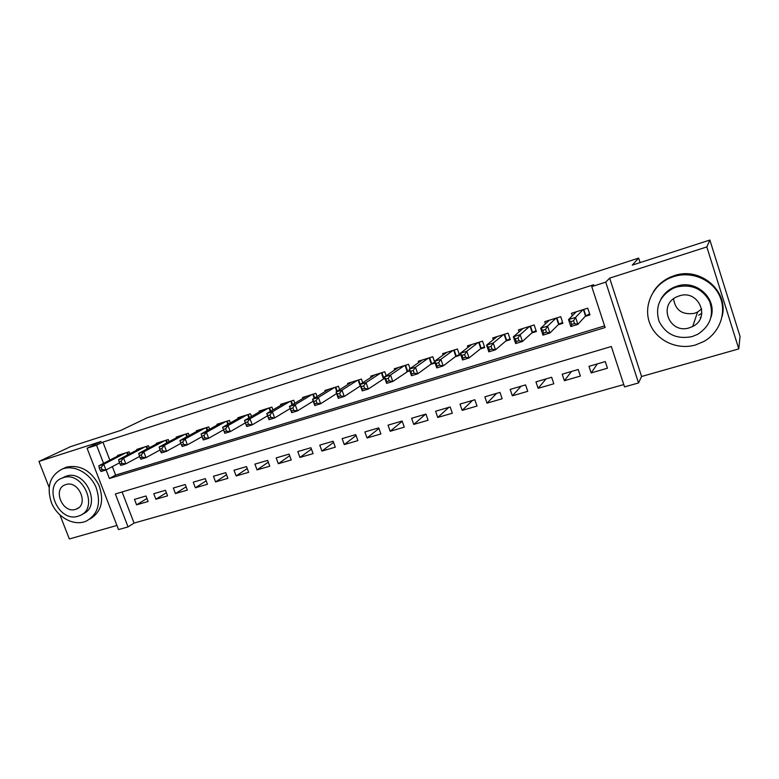 <?xml version="1.0" encoding="UTF-8"?>
<svg xmlns="http://www.w3.org/2000/svg" width="779" height="779" viewBox="0 0 779 779"><rect width="100%" height="100%" fill="white"/><g stroke="black" fill="none" stroke-linecap="round" stroke-linejoin="round"><path stroke-width="1.17" d="M700.954 317.111L700.175 317.55M122.089 491.948L134.066 523.079L128.058 526.906L118.535 529.593L87.073 448.227L96.557 445.189L103.558 463.349M59.964 515.016L69.36 538.961L116.928 525.455M87.073 448.227L101.046 441.498L38.95 461.441L70.626 446.62L120.881 430.378L147.289 417.729L638.663 258.092L632.256 265.123L709.873 240.039L740.05 336.44L738.794 348.895L706.826 246.933L609.655 278.142L605.741 282.134L638.537 382.956L624.534 386.9L611.33 346.499L115.36 493.954L128.058 526.906M609.655 278.142L641.594 376.491L738.794 348.895M641.594 376.491L638.537 382.956M134.066 523.079L623.765 384.553M38.95 461.441L49.087 487.274M709.873 240.039L706.826 246.933M129.859 453.748L129.119 451.81L117.619 455.403L117.833 455.978M149.305 447.769L148.526 445.724L136.841 449.386L137.075 449.98M169.062 441.693L168.254 439.551L156.384 443.27L156.618 443.894M189.151 435.519L188.314 433.27L176.239 437.048L176.482 437.701M209.58 429.258L208.694 426.892L196.425 430.729L196.678 431.42M230.341 422.9L229.416 420.397L216.942 424.302L217.214 425.032M251.471 416.453L250.487 413.795L237.809 417.768L238.092 418.537M272.952 409.9L271.92 407.086L259.017 411.127L259.319 411.935M294.803 403.249L293.722 400.26L280.596 404.369L280.907 405.236M317.043 396.511L315.894 393.317L302.544 397.504L302.875 398.41M339.683 389.666L338.456 386.257L324.872 390.503L325.223 391.486M362.722 382.732L361.417 379.061L347.59 383.395L347.97 384.437M386.18 375.702L384.787 371.749L370.716 376.15L371.106 377.27M410.066 368.594L408.566 364.299L394.242 368.788L394.671 369.996M430.699 364.358L434.964 363.033L432.783 356.724L418.196 361.281L418.654 362.595M455.277 356.724L459.62 355.37L457.439 349.002L442.589 353.647L443.085 355.078M480.302 348.953L484.733 347.57L482.542 341.134L467.419 345.876L467.955 347.434M505.795 341.036L510.313 339.634L508.112 333.13L492.718 337.95L493.302 339.683M531.765 332.964L536.361 331.542L534.17 324.97L518.473 329.887L519.126 331.815M558.231 324.746L562.915 323.295L560.714 316.663L544.725 321.669L545.456 323.85M597.318 363.91L591.154 372.937L607.454 368.204L605.283 361.573L588.982 366.344L591.154 372.937M571.465 371.476L564.395 380.707L580.384 376.062L578.213 369.499L562.214 374.183L564.395 380.707M546.069 378.906L538.123 388.322L553.83 383.774L551.649 377.27L535.952 381.866L538.123 388.322M521.122 386.209L512.339 395.81L527.753 391.331L525.582 384.904L510.167 389.412L512.339 395.81M496.613 393.385L487.021 403.152L502.153 398.76L499.991 392.392L484.859 396.823L487.021 403.152M472.522 400.435L462.161 410.367L477.021 406.054L474.859 399.754L459.999 404.097L462.161 410.367M448.86 407.359L437.74 417.456L452.336 413.221L450.174 406.969L435.578 411.244L437.74 417.456M425.587 414.165L413.756 424.409L428.099 420.251L425.938 414.068L411.604 418.265L413.756 424.409M402.217 421.283L390.191 431.254L404.282 427.165L402.13 421.04L388.039 425.159L390.191 431.254M378.935 428.479L367.036 437.973L380.882 433.952L378.73 427.885L364.884 431.936L367.036 437.973M356.061 435.51L344.279 444.575L357.882 440.622L355.74 434.614L342.137 438.596L344.279 444.575M333.558 442.384L321.912 451.06L335.291 447.185L333.139 441.226L319.77 445.14L321.912 451.06M311.434 449.113L299.925 457.439L313.07 453.631L310.938 447.73L297.792 451.577L299.925 457.439M289.681 455.705L278.307 463.719L291.229 459.961L289.097 454.118L276.175 457.906L278.307 463.719M268.278 462.171L257.051 469.883L269.758 466.193L267.625 460.399L254.918 464.118L257.051 469.883M247.235 468.51L236.144 475.95L248.647 472.327L246.515 466.582L234.021 470.243L236.144 475.95M226.523 474.732L215.579 481.919L227.877 478.345L225.754 472.658L213.456 476.261L215.579 481.919M206.153 480.838L195.344 487.79L207.448 484.275L205.325 478.637L193.231 482.182L195.344 487.79M186.103 486.826L175.441 493.565L187.35 490.108L185.236 484.519L173.337 488.005L175.441 493.565M166.375 492.718L155.858 499.242L167.573 495.843L165.46 490.303L153.755 493.73L155.858 499.242M146.004 495.999L134.485 499.368L136.578 504.841L148.107 501.491L146.004 495.999M106.09 469.912L109.401 478.491L605.127 327.521L591.748 286.614L593.705 284.724L102.916 442.112L109.839 460.107M112.342 466.611L115.613 475.102L604.592 325.895M585.195 316.381L589.966 314.891L587.765 308.192L571.474 313.294L572.292 315.787M406.55 371.856L409.773 370.853M382.84 379.217L384.933 378.565M359.547 386.452L360.55 386.141M640.104 262.581L638.663 258.092M102.916 442.112L96.557 445.189M591.748 286.614L605.741 282.134M115.613 475.102L109.401 478.491M146.968 498.502L136.578 504.841M575.155 312.876L574.931 312.204M589.615 313.84L585.516 316.021L577.882 324.376L570.832 326.547L568.534 319.604L576.207 311.804M570.744 321.649L568.534 319.604L575.584 317.404L577.882 324.376L574.493 323.558L573.578 320.763L570.744 321.649L571.669 324.434L574.493 323.558M582.994 309.682L575.584 317.404L573.578 320.763M570.832 326.547L571.669 324.434M701.704 308.971L697.575 312.058L694.479 313.333C682.375 315.144 675.393 310.315 673.533 298.824M695.55 344.961L703.865 341.475C719.923 332.575 727.158 312.048 719.572 295.786C712.152 279.447 691.45 270.858 673.796 276.545L669.93 277.986C652.13 285.65 643.123 306.468 649.813 323.451C656.278 340.511 677.048 350.394 695.55 344.961M722.133 316.43C728.93 290.83 700.039 266.389 674.312 275.649L670.456 277.09C663.221 280.323 657.544 285.192 653.454 291.687M660.943 299.068C663.835 293.878 668.061 290.002 673.621 287.412L676.863 286.185C696.124 279.31 717.255 298.376 711.042 317.16M692.151 336.586L697.731 334.288C710.263 326.031 714.207 315.018 709.542 301.23C702.288 288.512 691.246 283.79 676.406 287.062L673.144 288.298C659.618 296.001 654.925 306.984 659.034 321.23C665.811 334.464 676.854 339.586 692.151 336.586M679.22 295.903L676.844 296.818C657.632 304.91 669.667 334.532 689.366 327.813L692.697 326.459C711.12 317.813 698.481 289.038 679.22 295.903M698.705 315.271L701.85 313.177M83.996 521.93L86.226 521.141C98.105 514.335 101.358 503 95.973 487.148C90.072 473.389 74.891 464.917 63.245 468.705L62.223 469.055C49.895 475.579 46.312 486.817 51.453 502.767C57.081 516.555 72.077 525.465 83.996 521.93M89.945 519.038C101.436 511.949 104.425 500.624 98.914 485.074C90.851 470.467 80.042 464.479 66.478 467.108L62.223 469.055M62.768 477.78L66.166 476.193C85.856 468.948 102.292 506.886 82.632 513.974M78.202 516.185L79.682 515.659C99.459 508.619 82.954 470.438 63.177 477.712L62.32 478.004C42.144 484.733 58.201 523.089 78.202 516.185M65.855 484.577L65.232 484.791C52.271 489.163 62.68 513.858 75.534 509.369L76.42 509.057C89.215 504.558 78.63 479.932 65.855 484.577M562.574 322.292L558.592 324.385L549.886 333.013L542.973 335.145L540.675 328.271L549.37 320.208M542.768 330.325L540.675 328.271L547.588 326.119L549.886 333.013L546.459 332.234L545.543 329.468L542.768 330.325L543.684 333.091L546.459 332.234M556.031 318.124L547.588 326.119L545.543 329.468M542.973 335.145L543.684 333.091M536.049 330.588L532.184 332.594L522.427 341.484L515.649 343.578L513.361 336.771L523.04 328.456M515.328 338.836L513.361 336.771L520.138 334.668L522.427 341.484L518.97 340.725L518.054 337.998L515.328 338.836L516.253 341.572L518.97 340.725M529.574 326.411L520.138 334.668L518.054 337.998M515.649 343.578L516.253 341.572M510.002 338.729L506.253 340.647L495.502 349.79L488.852 351.845L486.563 345.116L497.187 336.547M488.423 347.191L486.563 345.116L493.214 343.042L495.502 349.79L492.007 349.07L491.091 346.363L488.423 347.191L489.339 349.888L492.007 349.07M503.604 334.542L493.214 343.042L491.091 346.363M488.852 351.845L489.339 349.888M484.441 346.713L480.799 348.554L469.094 357.941L462.57 359.956L460.282 353.296L471.811 344.493M462.035 355.38L460.282 353.296L466.806 351.261L469.094 357.941L465.569 357.24L464.644 354.562L462.035 355.38L462.95 358.048L465.569 357.24M478.111 342.526L466.806 351.261L464.644 354.562M462.57 359.956L462.95 358.048M459.337 354.542L455.812 356.315L443.183 365.935L436.776 367.912L434.497 361.32L446.903 352.293M436.143 363.413L434.497 361.32L440.895 359.333L443.183 365.935L439.619 365.263L438.704 362.615L436.143 363.413L437.058 366.062L439.619 365.263M453.086 350.355L440.895 359.333L438.704 362.615M436.776 367.912L437.058 366.062M434.692 362.245L431.264 363.939L417.748 373.784L411.468 375.721L409.189 369.197L422.432 359.956M410.737 371.291L409.189 369.197L415.47 367.24L417.748 373.784L414.165 373.131L413.25 370.512L410.737 371.291L411.643 373.91L414.165 373.131M428.508 358.058L415.47 367.24L413.25 370.512M411.468 375.721L411.643 373.91M409.559 370.239L392.801 381.486L386.627 383.385L384.359 376.929L398.41 367.484M385.8 379.032L384.359 376.929L390.522 375.011L392.801 381.486L389.188 380.863L388.273 378.263L385.8 379.032L386.715 381.622L389.188 380.863M404.369 365.614L390.522 375.011L388.273 378.263M386.627 383.385L386.715 381.622M384.777 378.136L368.301 389.042L362.245 390.912L359.976 384.514L374.806 374.874M361.32 386.627L359.976 384.514L366.033 382.635L368.301 389.042L364.66 388.439L363.754 385.868L361.32 386.627L362.235 389.188L364.66 388.439M380.668 373.034L366.033 382.635L363.754 385.868M362.245 390.912L362.235 389.188M360.453 385.878L344.25 396.462L338.3 398.293L336.041 391.964L351.611 382.138M337.297 394.077L336.041 391.964L341.981 390.113L344.25 396.462L340.589 395.888L339.673 393.346L337.297 394.077L338.203 396.618L340.589 395.888M357.366 380.337L341.981 390.113L339.673 393.346M338.3 398.293L338.203 396.618M336.616 393.58L320.627 403.746L314.794 405.547L312.535 399.276L328.826 389.276M313.694 401.399L312.535 399.276L318.368 397.465L320.627 403.746L316.946 403.191L316.04 400.679L313.694 401.399L314.609 403.921L316.946 403.191M334.483 387.504L318.368 397.465L316.04 400.679M314.794 405.547L314.609 403.921M313.197 401.136L297.432 410.903L291.697 412.675L289.447 406.463L306.429 396.287M290.528 408.595L289.447 406.463L295.173 404.681L297.432 410.903L293.732 410.377L292.826 407.875L290.528 408.595L291.434 411.088L293.732 410.377M311.989 394.544L295.173 404.681L292.826 407.875M291.697 412.675L291.434 411.088M290.197 408.537L274.646 417.933L269.018 419.677L266.769 413.522L284.413 403.181M267.762 415.655L266.769 413.522L272.397 411.77L274.646 417.933L270.926 417.427L270.021 414.954L267.762 415.655L268.667 418.119L270.926 417.427M289.885 401.467L272.397 411.77L270.021 414.954M269.018 419.677L268.667 418.119M267.587 415.772L252.269 424.837L246.729 426.551L244.489 420.456L262.766 409.958M245.404 422.588L244.489 420.456L250.02 418.742L252.269 424.837L248.52 424.351L247.625 421.906L245.404 422.588L246.3 425.032L248.52 424.351M268.151 408.274L250.02 418.742L247.625 421.906M246.729 426.551L246.3 425.032M245.375 422.87L230.272 431.624L224.829 433.309L222.59 427.272L241.49 416.619M223.437 429.414L222.59 427.272L228.033 425.577L230.272 431.624L226.514 431.157L225.608 428.732L223.437 429.414L224.333 431.829L226.514 431.157M246.777 414.964L228.033 425.577L225.608 428.732M224.829 433.309L224.333 431.829M225.764 421.546L206.425 432.306L201.079 433.971L220.564 423.172M223.544 429.823L208.655 438.295L203.309 439.95L202.735 438.509L204.877 437.847L203.981 435.442L201.839 436.104L202.735 438.509M203.981 435.442L206.425 432.306L208.655 438.295L204.877 437.847M201.079 433.971L201.839 436.104M205.101 428.012L185.188 438.918L179.93 440.554L199.989 429.618M202.043 436.659L187.418 444.848L182.159 446.474L181.517 445.072L183.62 444.419L182.724 442.044L180.621 442.696L181.517 445.072M182.724 442.044L185.188 438.918L187.418 444.848L183.62 444.419M179.93 440.554L180.621 442.696M184.779 434.38L164.301 445.413L159.14 447.019L179.745 435.948M180.884 443.387L166.531 451.294L161.36 452.891L160.659 451.518L162.723 450.875L161.837 448.519L159.763 449.162L160.659 451.518M161.837 448.519L164.301 445.413L166.531 451.294L162.723 450.875M159.14 447.019L159.763 449.162M164.778 440.641L143.784 451.801L138.701 453.388L159.831 442.19M160.075 449.989L145.994 457.633L140.921 459.201L140.142 457.857L142.177 457.234L141.291 454.897L139.256 455.53L140.142 457.857M141.291 454.897L143.784 451.801L145.994 457.633L142.177 457.234M138.701 453.388L139.256 455.53M145.108 446.795L123.598 458.081L118.603 459.639L140.239 448.324M139.616 456.465L125.808 463.856L120.813 465.404L119.976 464.099L121.982 463.476L121.086 461.168L119.09 461.781L119.976 464.099M121.086 461.168L123.598 458.081L125.808 463.856L121.982 463.476M118.603 459.639L119.09 461.781M125.75 452.862L103.743 464.265L98.836 465.793L120.959 454.361M119.489 462.833L105.954 469.99L101.036 471.499L100.14 470.234L102.107 469.62L101.231 467.332L99.254 467.936L100.14 470.234M101.231 467.332L103.743 464.265L105.954 469.99L102.107 469.62M98.836 465.793L99.254 467.936M583.773 309.438L585.857 315.797M583.393 309.555L585.516 316.021M556.868 317.861L558.962 324.152M556.469 317.988L558.592 324.385M530.48 326.128L532.563 332.36M530.061 326.255L532.184 332.594M504.568 334.24L506.652 340.413M504.13 334.376L506.253 340.647M479.134 342.205L481.208 348.31M478.686 342.341L480.799 348.554M454.157 350.024L456.241 356.071M453.699 350.17L455.812 356.315M429.638 357.707L431.712 363.696M429.161 357.853L431.264 363.939M405.547 365.244L407.621 371.174M405.061 365.4L407.164 371.427M381.885 372.654L383.95 378.526M381.379 372.81L383.482 378.779M358.642 379.938L360.21 384.359M358.126 380.094L360.219 386.014M335.798 387.085L337.258 391.194M335.262 387.251L336.781 391.496M313.343 394.116L314.716 397.933M312.807 394.291L314.229 398.235M291.278 401.029L292.573 404.593M290.723 401.204L292.067 404.895M269.583 407.826L270.8 411.156M269.018 408.001L270.284 411.458M248.248 414.506L249.407 417.632M247.683 414.681L248.881 417.933M227.273 421.069L228.364 424.019M226.689 421.254L227.828 424.321M206.649 427.535L207.681 430.31M206.055 427.72L207.136 430.612M186.356 433.884L187.34 436.513M185.753 434.069L186.785 436.815M166.394 440.135L167.329 442.628M165.781 440.33L166.764 442.93M146.744 446.289L147.65 448.646M146.131 446.474L147.075 448.947M127.425 452.336L128.282 454.576M126.792 452.531L127.698 454.887M697.575 312.058L692.697 326.459M673.621 287.412L673.144 288.298M669.93 277.986L670.456 277.09M78.299 507.996L76.42 509.057M65.309 476.495L62.32 478.004"/></g></svg>
